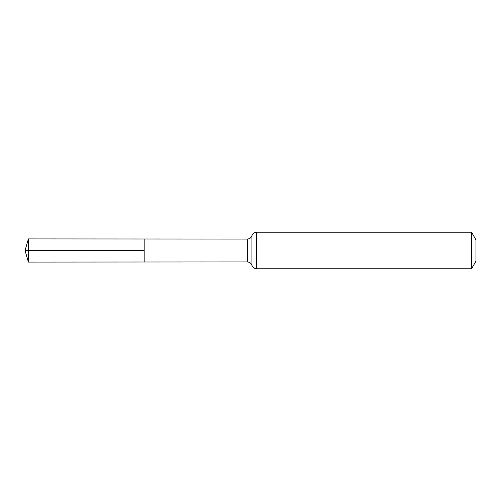 <?xml version="1.0" encoding="UTF-8"?>
<svg xmlns="http://www.w3.org/2000/svg" width="501" height="501" viewBox="0 0 501 501"><rect width="100%" height="100%" fill="white"/><g stroke="black" fill="none" stroke-linecap="round" stroke-linejoin="round"><path stroke-width="0.75" d="M144.175 250.5L144.175 238.996L28.4 238.921L28.4 262.079L144.175 262.004L144.175 238.996L247.287 239.058L247.287 261.942L144.175 262.004L144.175 250.5M471.554 232.22L471.554 268.78L475.95 261.165L475.95 239.835L471.554 232.22L256.593 232.22C254.301 232.345 252.748 233.485 251.94 235.639C251.133 237.793 249.579 238.933 247.287 239.058M28.4 262.079L25.05 250.5L144.175 250.5L28.4 250.5M471.554 268.78L256.593 268.78L256.593 232.22M256.593 268.78C254.301 268.655 252.748 267.515 251.94 265.361L251.94 235.639M251.94 265.361C251.133 263.207 249.579 262.067 247.287 261.942M25.05 250.5L28.4 238.921"/></g></svg>
